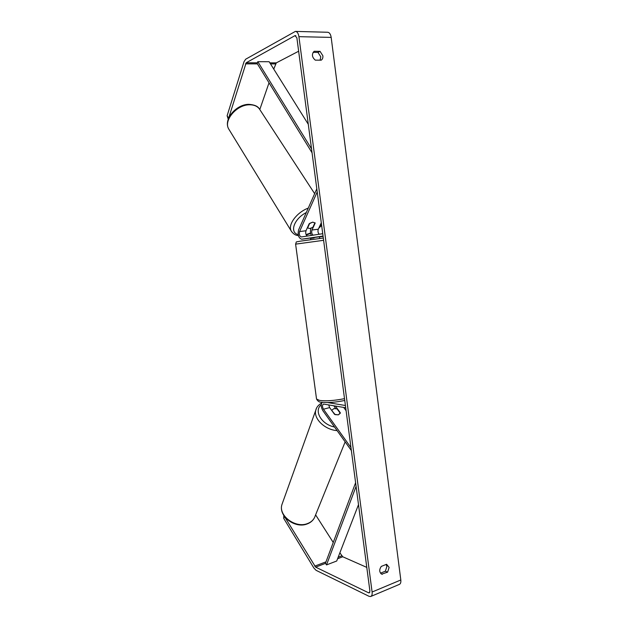 <?xml version="1.0" encoding="UTF-8"?>
<svg xmlns="http://www.w3.org/2000/svg" width="628" height="628" viewBox="0 0 628 628"><rect width="100%" height="100%" fill="white"/><g stroke="black" fill="none" stroke-linecap="round" stroke-linejoin="round"><path stroke-width="0.94" d="M335.376 406.01L340.352 412.816L338.374 414.849L334.567 414.378L329.645 407.596L328.695 404.879M333.876 405.759L335.525 408.498M351.358 450.543L322.902 410.736C321.01 407.399 320.767 404.597 322.18 402.336M350.974 447.623L323.459 409.22C322.188 406.748 322.195 405.029 323.491 404.063L345.714 407.768M327.565 402.548L345.416 405.507M346.099 410.704L343.673 407.423M340.352 412.816L340.203 413.208M313.058 235.178C311.716 233.867 311.362 232.14 311.983 230.013L315.178 223.058L312.76 222.131L309.149 223.78L305.993 230.759C305.365 233.106 305.797 234.872 307.273 236.057M315.178 223.058L312.76 222.131L309.698 223.364L307.618 227.956L309.832 228.545L312.87 227.312L314.973 222.736M311.323 235.437C310.263 232.98 310.146 230.649 310.986 228.435L311.072 228.247M316.81 188.816L298.575 229.958C297.539 234.943 298.567 238.028 301.652 239.205L323.043 236.049M320.351 236.772L323.09 236.371M317.219 191.909L299.564 231.559C298.959 234.464 299.556 236.261 301.354 236.952L322.737 233.702M321.293 222.791L318.294 229.228C317.674 231.183 317.972 232.855 319.189 234.244M308.05 238.373L319.448 236.795L319.676 238.507M284.445 516.459L315.641 567.131L368.605 592.808L369.272 592.895L369.9 590.964L296.871 37.79L294.964 35.655L246.152 62.792L228.576 118.323M380.505 573.168L385.38 571.19L386.887 566.448L386.126 564.462M313.082 52.352L317.964 52.399L320.782 56.81L320.115 60.17M320.052 51.355L322.878 55.79C323.067 57.776 322.509 59.244 321.198 60.178L315.295 60.147C311.928 57.172 311.543 54.22 314.141 51.284L320.052 51.355L317.964 52.399M389.117 567.398L386.589 564.274L381.282 566.409C379.108 569.643 379.234 572.218 381.683 574.133L387.609 572.155L389.117 567.398M284.445 516.499L283.738 518.422L313.89 568.034L316.08 570.326L369.068 596.317L370.638 596.529C371.878 596.035 372.365 594.528 372.098 592.023L298.92 36.667C298.355 33.308 297.177 31.557 295.38 31.4L245.658 59.22L244.017 61.717L227.116 115.764L228.435 117.891M370.638 596.529L399.259 584.44C400.538 583.922 401.056 582.439 400.813 579.982L331.176 37.397C330.634 34.116 329.433 32.405 327.581 32.256L295.38 31.4M339.874 552.828L342.755 556.769L366.783 567.39M298.645 51.229L276.296 62.878L273.761 69.096M269.027 82.802L259.804 109.508M228.247 119.187L227.116 115.764M315.609 514.866L333.24 542.451M283.738 518.422L283.793 515.486M381.102 573.788L382.319 574.322M385.38 571.19L387.609 572.155M331.953 410.178L333.845 408.616L337.008 408.836L340.258 413.271L338.374 414.849L335.187 414.637L331.804 410.571M314.079 237.494L314.141 237.941L310.562 238.459L310.727 239.715M310.609 237.996L310.664 238.436M356.092 486.362L326.513 564.917L336.71 561.008L358.502 504.637M326.513 564.917L325.445 563.285L355.605 482.728M308.301 124.32L269.145 61.717L257.81 61.677L311.543 148.899M257.81 61.677L257.158 63.475L312.061 152.808M323.459 409.22L329.645 407.596M319.369 236.897L320.398 236.764L319.369 236.897M311.983 230.013L318.294 229.228M301.675 239.205L308.105 238.365M299.564 231.559L305.993 230.759M229.369 130.067L228.631 128.85C223.466 120.278 236.795 104.641 249.481 104.797C254.552 104.774 258.084 106.509 260.086 109.994L314.659 193.675M321.56 224.808L319.165 227.367M310.562 233.043L306.064 234.582M308.262 208.096C296.714 212.397 287.663 224.698 291.164 230.892L291.8 231.936M298.182 234.652C289.273 232.478 293.998 218.748 306.291 212.554M372.098 592.023L400.813 579.982M298.92 36.667L331.176 37.397M245.446 63.86L257.401 63.883M270.519 63.907L275.551 63.915M246.152 62.792L257.394 62.824M269.859 62.855L276.296 62.878M294.964 35.655L295.851 35.67M368.605 592.808L369.814 592.306M315.641 567.131L325.492 563.371M337.581 558.747L342.755 556.769M314.699 566.15L325.979 561.856M338.178 557.209L341.789 555.827M282.561 502.84L281.901 504.661C278.283 515.533 295.293 528.438 307.304 523.642C311.402 522.135 314.031 519.537 315.209 515.855L345.157 441.869M337.118 430.62C324.802 429.842 313.246 418.515 315.813 410.131L316.434 408.388M321.277 404.777C313.498 410.681 321.473 424.552 334.536 427.001M323.608 240.312L295.607 244.143L316.543 399.078L319.699 400.444C326.199 401.229 334.473 400.633 344.513 398.654M300.192 241.183L323.31 238.02L300.168 241.183C294.87 242.369 296.911 240.956 295.607 244.143M308.081 238.373L301.652 239.205M259.262 108.73C257.747 106.179 254.269 104.711 248.845 104.342M321.638 225.405L318.741 228.262M310.64 233.435L306.26 235.005M298.402 235.618C295.553 235.445 293.143 233.867 291.164 230.892L228.631 128.85C223.215 119.273 236.316 104.287 248.806 104.342M321.724 402.98C318.372 404.95 316.402 407.337 315.813 410.131L281.901 504.661C278.259 516.185 294.956 528.737 306.927 524.035M314.44 517.755C312.877 520.706 310.389 522.794 306.99 524.011M316.543 399.078C317.862 401.284 319.409 402.32 321.198 402.195C327.643 402.964 335.493 402.383 344.748 400.444"/></g></svg>
